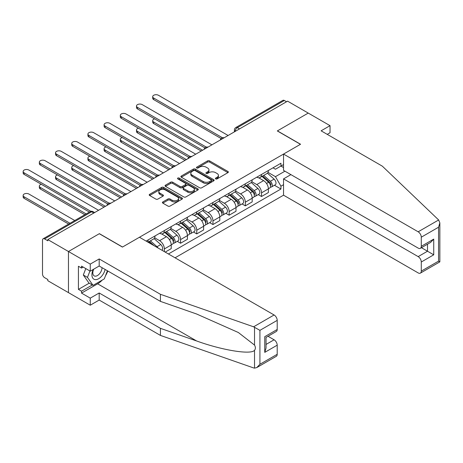 <?xml version="1.0" encoding="UTF-8"?>
<svg xmlns="http://www.w3.org/2000/svg" width="463" height="463" viewBox="0 0 463 463"><rect width="100%" height="100%" fill="white"/><g stroke="black" fill="none" stroke-linecap="round" stroke-linejoin="round"><path stroke-width="0.69" d="M215.677 178.897A1.007 0.585 0 0 0 217.106 178.897L227.929 172.647A1.441 0.833 0 0 0 228.352 172.062A1.441 0.833 0 0 0 227.929 171.472L209.589 160.887A1.441 0.833 0 0 0 207.551 160.887L196.729 167.137A1.007 0.585 0 0 0 196.434 167.548A1.007 0.585 0 0 0 196.729 167.959A1.007 0.585 0 0 0 198.152 167.959L199.553 167.149A4.613 2.662 0 0 1 206.076 167.149L207.603 168.034A4.613 2.662 0 0 1 208.958 169.915A4.613 2.662 0 0 1 207.603 171.796L206.203 172.606A1.007 0.585 0 0 0 205.908 173.017A1.007 0.585 0 0 0 206.203 173.428A1.007 0.585 0 0 0 207.632 173.428L209.033 172.618A4.613 2.662 0 0 1 215.55 172.618L217.078 173.503A4.613 2.662 0 0 1 218.432 175.384A4.613 2.662 0 0 1 217.078 177.265L215.677 178.076A1.007 0.585 0 0 0 215.382 178.486A1.007 0.585 0 0 0 215.677 178.897L215.677 178.076M162.826 201.943A1.441 0.833 0 0 0 162.403 202.534A1.441 0.833 0 0 0 162.826 203.118L167.971 206.093A1.441 0.833 0 0 0 170.008 206.093L182.028 199.148A1.441 0.833 0 0 0 182.451 198.563A1.441 0.833 0 0 0 182.028 197.973L163.694 187.388A1.441 0.833 0 0 0 161.656 187.388L149.63 194.327A1.441 0.833 0 0 0 149.208 194.911A1.441 0.833 0 0 0 149.63 195.502L155.846 199.09A1.441 0.833 0 0 0 157.883 199.09L163.028 196.121A1.441 0.833 0 0 0 163.451 195.531A1.441 0.833 0 0 0 163.028 194.946L159.949 193.164A3.854 2.228 0 0 1 158.821 191.589A3.854 2.228 0 0 1 161.199 189.535A3.854 2.228 0 0 1 165.395 190.015L177.474 196.989A3.854 2.228 0 0 1 178.602 198.563A3.854 2.228 0 0 1 176.224 200.618A3.854 2.228 0 0 1 172.022 200.138L170.008 198.974A1.441 0.833 0 0 0 167.971 198.974L162.826 201.943L162.826 203.118M47.805 239.591L287.581 101.154L308.236 113.082L277.308 130.942L300.452 144.306L122.539 247.022L99.395 233.659L68.46 251.513L47.805 239.591L47.805 240.789L44.587 238.931A2.934 1.696 -120 0 0 43.117 238.786A2.934 1.696 -120 0 0 42.509 240.129L42.509 274.05A2.934 1.696 -120 0 0 44.587 277.644L47.805 279.502L47.805 280.7L68.46 292.628L68.46 251.513L68.46 292.628L90.262 305.21L90.262 298.137L99.186 292.986L99.186 300.059L90.262 305.21M199.657 187.799A1.441 0.833 0 0 0 201.694 187.799L213.715 180.854A1.441 0.833 0 0 0 214.137 180.269A1.441 0.833 0 0 0 213.715 179.679L195.38 169.093A1.441 0.833 0 0 0 193.343 169.093L181.317 176.033A1.441 0.833 0 0 0 180.894 176.623A1.441 0.833 0 0 0 181.317 177.207L199.657 187.799M178.203 179.117A1.007 0.585 0 0 1 179.227 179.262L179.227 178.064L197.875 188.829A1.441 0.833 0 0 1 198.297 189.413A1.441 0.833 0 0 1 197.875 190.004L185.854 196.943A1.441 0.833 0 0 1 183.817 196.943L165.476 186.357L165.476 185.177A1.441 0.833 0 0 0 165.054 185.767A1.441 0.833 0 0 0 165.476 186.357M165.476 185.177L170.621 182.208A1.441 0.833 0 0 1 172.658 182.208L180.095 186.502A1.441 0.833 0 0 0 182.133 186.502L185.547 184.534A1.441 0.833 0 0 0 185.97 183.944A1.441 0.833 0 0 0 185.547 183.354L177.804 178.886A1.007 0.585 0 0 1 177.508 178.475A1.007 0.585 0 0 1 178.128 177.937A1.007 0.585 0 0 1 179.227 178.064M175.066 257.81L283.535 195.183L418.164 272.91A4.404 2.541 -120 0 0 420.363 273.129A4.404 2.541 -120 0 0 421.278 271.11L421.278 262.006A4.404 2.541 -120 0 0 418.164 256.612L427.505 251.218L433.733 254.812L421.278 262.006M239.521 128.899L237.345 127.643A2.934 1.696 60 0 0 235.875 127.499L282.899 100.349A2.934 1.696 60 0 1 284.363 100.494L237.345 127.643A2.934 1.696 120 0 0 235.268 131.237L235.268 131.359M286.545 101.756L284.363 100.494M261.531 174.447A6.754 3.901 60 0 1 260.131 177.479L266.983 173.521A6.754 3.901 -120 0 0 268.378 170.494M251.808 181.722L256.757 184.575A6.754 3.901 60 0 1 261.531 192.845L268.378 188.892A6.754 3.901 -120 0 0 263.603 180.622L258.701 177.792M268.378 188.892L268.378 192.544L261.531 196.503L258.244 194.605M260.131 177.479A6.754 3.901 60 0 1 256.809 177.173M261.531 192.845L261.531 196.503M245.338 183.794A6.754 3.901 60 0 1 243.937 186.826L250.79 182.873A6.754 3.901 -120 0 0 252.185 179.841M242.051 203.951L245.338 205.85L252.185 201.897L252.185 198.239A6.754 3.901 -120 0 0 247.41 189.969L242.508 187.139M243.937 186.826A6.754 3.901 60 0 1 240.615 186.525M235.615 191.069L240.563 193.922A6.754 3.901 60 0 1 245.338 202.192L245.338 205.85M229.144 193.146A6.754 3.901 60 0 1 227.744 196.179L234.596 192.22A6.754 3.901 -120 0 0 235.997 189.188M225.857 213.304L229.144 215.197L235.997 211.244L235.997 207.586A6.754 3.901 -120 0 0 231.222 199.316L226.314 196.486M227.744 196.179A6.754 3.901 60 0 1 224.422 195.872M219.421 200.415L224.37 203.274A6.754 3.901 60 0 1 229.144 211.545L229.144 215.197M212.951 202.493A6.754 3.901 60 0 1 211.55 205.526L218.403 201.573A6.754 3.901 -120 0 0 219.803 198.54M209.664 222.651L212.951 224.549L219.803 220.591L219.803 216.939A6.754 3.901 -120 0 0 215.029 208.668L210.121 205.838M211.55 205.526A6.754 3.901 60 0 1 208.228 205.219M203.228 209.768L208.176 212.621A6.754 3.901 60 0 1 212.951 220.892L212.951 224.549M196.758 211.846A6.754 3.901 60 0 1 195.357 214.873L202.209 210.92A6.754 3.901 -120 0 0 203.61 207.887M193.476 231.998L196.758 233.896L203.61 229.943L203.61 226.285A6.754 3.901 -120 0 0 198.835 218.015L193.933 215.185M195.357 214.873A6.754 3.901 60 0 1 192.035 214.572M187.035 219.115L191.983 221.974A6.754 3.901 60 0 1 196.758 230.238L196.758 233.896M180.564 221.192A6.754 3.901 60 0 1 179.169 224.225L186.016 220.266A6.754 3.901 -120 0 0 187.417 217.234M177.283 241.35L180.564 243.243L187.417 239.29L187.417 235.632A6.754 3.901 -120 0 0 182.642 227.362L177.74 224.532M179.169 224.225A6.754 3.901 60 0 1 175.842 223.918M170.841 228.462L175.79 231.321A6.754 3.901 60 0 1 180.564 239.591L180.564 243.243M164.371 230.539A6.754 3.901 60 0 1 162.976 233.572L169.823 229.619A6.754 3.901 -120 0 0 171.223 226.586M165.204 252.115L171.223 248.637L171.223 244.985A6.754 3.901 -120 0 0 166.448 236.715L161.546 233.884M162.976 233.572A6.754 3.901 60 0 1 159.648 233.265M154.648 237.814L159.596 240.667A6.754 3.901 60 0 1 164.371 248.938L164.371 251.635M148.033 242.201L153.629 238.966A6.754 3.901 -120 0 0 155.03 235.933M148.177 239.892A6.754 3.901 60 0 1 147.68 241.999M146.105 241.09L280.943 163.242L280.943 166.055L275.439 169.232L272.996 167.826M268.002 172.369L275.439 176.663L284.936 171.183M280.937 166.055L283.535 167.554M283.535 184.696L280.943 186.195L275.439 176.663M168.422 253.973L280.943 189.008L280.943 186.195M280.943 166.055L283.535 164.562M274.437 185.258L280.943 189.008M216.082 179.042L217.078 178.463A4.613 2.662 0 0 0 218.432 176.582L218.432 175.384M208.958 169.915L208.958 171.113A4.613 2.662 0 0 1 207.603 172.994L206.608 173.573M227.912 172.658L209.589 162.085A1.441 0.833 0 0 0 207.551 162.085L197.134 168.098M213.715 179.679L213.715 180.854L195.38 170.291A1.441 0.833 0 0 0 193.343 170.291L181.334 177.219L181.317 176.033M211.169 180.68A1.007 0.585 0 0 0 211.464 180.269A1.007 0.585 0 0 0 211.169 179.858L195.073 170.563A1.007 0.585 0 0 0 193.644 170.563L192.168 171.414A4.613 2.662 0 0 0 190.82 173.295A4.613 2.662 0 0 0 192.168 175.176L203.17 181.531A4.613 2.662 0 0 0 209.693 181.531L211.169 180.68L211.169 181.878A1.007 0.585 0 0 0 211.464 181.467L211.464 180.269M190.82 173.295L190.82 174.493A4.613 2.662 0 0 0 192.168 176.38L192.168 175.176M211.169 181.878L209.693 182.729A4.613 2.662 0 0 1 203.17 182.729L192.168 176.38M165.494 186.369L170.621 183.406L170.621 182.208M185.97 183.944L185.97 185.142A1.441 0.833 0 0 1 185.547 185.732L182.133 187.7A1.441 0.833 0 0 1 180.095 187.7L172.658 183.406A1.441 0.833 0 0 0 170.621 183.406M179.227 179.262L197.857 190.015M187.81 190.959A3.854 2.228 0 0 0 192.012 191.439A3.854 2.228 0 0 0 194.391 189.384A3.854 2.228 0 0 0 193.262 187.81L189.008 185.356A1.441 0.833 0 0 0 186.971 185.356L183.556 187.324A1.441 0.833 0 0 0 183.14 187.914A1.441 0.833 0 0 0 183.556 188.505L187.81 190.959L187.81 192.157A3.854 2.228 0 0 0 192.012 192.637A3.854 2.228 0 0 0 194.391 190.582L194.391 189.384M183.14 187.914L183.14 189.112A1.441 0.833 0 0 0 183.556 189.703L183.556 188.505M187.81 192.157L183.556 189.703M178.602 198.563L178.602 199.761A3.854 2.228 0 0 1 176.224 201.816A3.854 2.228 0 0 1 172.022 201.336L170.008 200.172A1.441 0.833 0 0 0 167.971 200.172L162.843 203.13M158.821 191.589L158.821 192.787A3.854 2.228 0 0 0 159.949 194.362L159.949 193.164M163.011 196.133L159.949 194.362M182.028 197.973L182.028 199.148L163.694 188.586A1.441 0.833 0 0 0 161.656 188.586L149.647 195.513L149.63 194.327M262 176.403L268.598 182.289A3.669 2.118 60 0 1 269.75 187.966L268.378 188.754M262.174 176.559L265.276 178.348M154.659 118.858A3.374 1.95 -0 0 0 152.692 120.635A3.374 1.95 -0 0 0 153.681 122.012L202.568 150.238M262.666 176.015L270.004 182.567A1.759 1.019 60 0 1 270.56 185.293A1.759 1.019 60 0 1 270.398 185.356M263.76 175.384L270.363 181.27A3.669 2.118 60 0 1 271.515 186.942A3.669 2.118 60 0 1 270.404 187.064M267.44 173.174L274.096 179.112A3.669 2.118 60 0 1 275.248 184.789L271.515 186.942M201.22 151.013L153.681 123.569A3.374 1.95 180 0 1 152.692 122.191L152.692 120.635M221.129 138.535L153.681 99.597A3.374 1.95 180 0 1 152.692 98.22L152.692 96.663A3.374 1.95 -0 0 0 153.681 98.04L222.466 137.754M228.103 135.491L158.456 95.28A3.374 1.95 -0 0 0 154.775 94.857A3.374 1.95 -0 0 0 152.692 96.663M245.807 185.75L252.404 191.636A3.669 2.118 60 0 1 253.556 197.313L252.185 198.1M245.98 185.906L249.088 187.7M138.466 128.21A3.374 1.95 -0 0 0 136.498 129.981A3.374 1.95 -0 0 0 137.488 131.359L186.381 159.585M246.472 185.368L253.811 191.919A1.759 1.019 60 0 1 254.366 194.639A1.759 1.019 60 0 1 254.204 194.703M247.572 184.731L254.17 190.617A3.669 2.118 60 0 1 255.321 196.295A3.669 2.118 60 0 1 254.21 196.41M251.247 182.52L257.903 188.464A3.669 2.118 60 0 1 259.054 194.136L255.321 196.295M185.026 160.366L137.488 132.916A3.374 1.95 180 0 1 136.498 131.538L136.498 129.981M229.613 195.097L236.211 200.988A3.669 2.118 60 0 1 237.363 206.66L235.991 207.453M229.787 195.253L232.895 197.047M122.278 137.557A3.374 1.95 -0 0 0 120.305 139.328A3.374 1.95 -0 0 0 121.294 140.706L170.187 168.937M230.279 194.715L237.617 201.266A1.759 1.019 60 0 1 238.173 203.992A1.759 1.019 60 0 1 238.011 204.056M231.378 194.078L237.976 199.97A3.669 2.118 60 0 1 239.128 205.641A3.669 2.118 60 0 1 238.017 205.763M235.054 191.873L241.709 197.811A3.669 2.118 60 0 1 242.861 203.483L239.128 205.641M168.833 169.713L121.294 142.268A3.374 1.95 180 0 1 120.305 140.891L120.305 139.328M438.652 219.971L439.85 222.877L438.559 227.211L421.278 237.195A4.404 2.541 -120 0 0 418.164 231.801L438.652 219.971L382.351 166.176L321.108 130.821L330.038 125.664L308.236 113.082L277.412 130.879L300.556 144.242L283.535 154.069L418.164 231.801M330.038 125.664L330.038 132.736L327.237 134.357M283.535 195.183L283.535 178.88L418.164 256.612M283.535 154.069L283.535 170.372L418.164 248.099A4.404 2.541 -120 0 0 420.363 248.318A4.404 2.541 -120 0 0 421.278 246.304L421.278 237.195M290.903 174.626L283.535 178.88M421.423 247.705L427.505 251.218L427.505 244.198M421.278 246.304L433.733 239.111L430.619 242.398L420.363 248.318M421.278 271.11L438.559 261.132L439.213 261.514M99.186 292.986L160.429 328.342L160.429 335.415L253.597 367.923L254.528 368.143L256.809 367.558L259.922 364.271L277.204 354.293A4.404 2.541 60 0 1 276.289 356.307L256.809 367.558M160.429 328.342L196.625 340.971C222.338 350.317 251.149 354.953 254.528 350.3C255.657 348.876 255.657 347.14 254.528 345.08L238.358 332.515L196.625 314.007L160.429 301.378L99.186 266.017L90.262 271.173L81.54 266.138L81.54 268.054L78.426 266.26L78.426 289.392L81.54 291.186L92.34 284.953M160.429 335.415L99.186 300.059M277.204 320.373L259.922 330.35L253.597 326.809L160.429 294.306L99.186 258.944L90.262 264.101L68.46 251.513L99.29 233.717L122.435 247.08L139.461 237.253L274.09 314.979A4.404 2.541 60 0 1 277.204 320.373L277.204 329.482A4.404 2.541 60 0 1 276.289 331.496L266.04 337.417L266.04 348.037L264.749 352.378L264.749 336.676C266.428 337.643 266.428 337.643 264.749 336.676L277.204 329.482M90.262 264.101L90.262 271.173M102.207 280.098A16.512 9.532 -60 0 1 97.629 283.819L81.54 293.108L90.262 298.137M81.54 293.108L81.54 291.186M99.186 258.944L99.186 266.017M160.429 294.306L160.429 301.378M266.04 344.437L274.09 339.79A4.404 2.541 60 0 1 277.204 345.184L277.204 354.293M274.09 339.79L268.008 336.277M107.827 271.005A16.512 9.532 -60 0 1 105.483 275.774M83.201 267.099L81.54 268.054M78.426 289.392L89.226 283.159M93.231 269.454A9.544 5.51 120 0 0 91.923 274.825A9.544 5.51 120 0 0 97.681 279.206A9.544 5.51 120 0 0 105.13 269.449M93.74 269.159A6.534 3.773 120 0 0 92.82 272.892A6.534 3.773 120 0 0 94.174 275.879A6.534 3.773 120 0 0 99.157 274.177A6.534 3.773 120 0 0 102.057 267.678M107.428 270.774L104.273 278.905L93.063 285.376L88.913 282.98L83.311 275.005L85.794 268.592M93.063 285.376L87.461 277.401L89.949 270.994M83.311 275.005L87.461 277.401M204.935 147.888L137.488 108.944A3.374 1.95 180 0 1 136.498 107.566L136.498 106.01A3.374 1.95 -0 0 0 137.488 107.387L206.272 147.101M211.915 144.844L142.263 104.632A3.374 1.95 -0 0 0 138.582 104.21A3.374 1.95 -0 0 0 136.498 106.01M188.742 157.235L121.294 118.296A3.374 1.95 180 0 1 120.305 116.919L120.305 115.356A3.374 1.95 -0 0 0 121.294 116.734L190.079 156.448M195.722 154.191L126.069 113.979A3.374 1.95 -0 0 0 122.388 113.557A3.374 1.95 -0 0 0 120.305 115.356M213.42 204.449L220.018 210.335A3.669 2.118 60 0 1 221.169 216.013L219.798 216.8M213.593 204.605L216.701 206.394M106.085 146.904A3.374 1.95 -0 0 0 104.111 148.681A3.374 1.95 -0 0 0 105.101 150.058L153.994 178.284M214.085 204.061L221.43 210.613A1.759 1.019 60 0 1 221.98 213.339A1.759 1.019 60 0 1 221.818 213.402M215.185 203.431L221.783 209.317A3.669 2.118 60 0 1 222.934 214.994A3.669 2.118 60 0 1 221.823 215.11M218.86 201.22L225.522 207.158A3.669 2.118 60 0 1 226.673 212.835L222.934 214.994M152.645 179.059L105.101 151.615A3.374 1.95 180 0 1 104.111 150.238L104.111 148.681M197.226 213.796L203.824 219.682A3.669 2.118 60 0 1 204.976 225.359L203.61 226.152M197.4 213.952L200.508 215.746M89.891 156.257A3.374 1.95 -0 0 0 87.924 158.028A3.374 1.95 -0 0 0 88.908 159.405L137.8 187.631M197.892 213.414L205.236 219.966A1.759 1.019 60 0 1 205.786 222.686A1.759 1.019 60 0 1 205.624 222.749M198.992 212.777L205.589 218.663A3.669 2.118 60 0 1 206.741 224.341A3.669 2.118 60 0 1 205.636 224.457M202.672 210.567L209.328 216.51A3.669 2.118 60 0 1 210.48 222.182L206.741 224.341M136.452 188.412L88.908 160.962A3.374 1.95 180 0 1 87.924 159.585L87.924 158.028M181.033 223.143L187.631 229.035A3.669 2.118 60 0 1 188.782 234.706L187.417 235.499M181.207 223.299L184.315 225.093M73.698 165.604A3.374 1.95 -0 0 0 71.73 167.374A3.374 1.95 -0 0 0 72.72 168.752L121.607 196.983M181.699 222.761L189.043 229.312A1.759 1.019 60 0 1 189.593 232.038A1.759 1.019 60 0 1 189.436 232.102M182.798 222.124L189.396 228.016A3.669 2.118 60 0 1 190.548 233.688A3.669 2.118 60 0 1 189.442 233.809M186.479 219.919L193.135 225.857A3.669 2.118 60 0 1 194.286 231.529L190.548 233.688M120.258 197.759L72.72 170.315A3.374 1.95 180 0 1 71.73 168.937L71.73 167.374M172.549 166.582L105.101 127.643A3.374 1.95 180 0 1 104.111 126.266L104.111 124.709A3.374 1.95 -0 0 0 105.101 126.086L173.891 165.8M179.528 163.543L109.876 123.326A3.374 1.95 -0 0 0 106.201 122.903A3.374 1.95 -0 0 0 104.111 124.709M156.355 175.934L88.908 136.99A3.374 1.95 180 0 1 87.924 135.613L87.924 134.056A3.374 1.95 -0 0 0 88.908 135.433L157.698 175.147M163.335 172.89L93.682 132.678A3.374 1.95 -0 0 0 90.007 132.256A3.374 1.95 -0 0 0 87.924 134.056M140.162 185.281L72.72 146.343A3.374 1.95 180 0 1 71.73 144.965L71.73 143.403A3.374 1.95 -0 0 0 72.72 144.786L141.504 184.494M147.141 182.237L77.495 142.025A3.374 1.95 -0 0 0 73.814 141.603A3.374 1.95 -0 0 0 71.73 143.403M164.84 232.495L171.437 238.381A3.669 2.118 60 0 1 172.589 244.059L171.223 244.846M165.013 232.652L168.121 234.446M57.505 174.956A3.374 1.95 -0 0 0 55.537 176.727A3.374 1.95 -0 0 0 56.527 178.105L105.414 206.33M165.505 232.108L172.849 238.659A1.759 1.019 60 0 1 173.399 241.385A1.759 1.019 60 0 1 173.243 241.449M166.605 231.477L173.203 237.363A3.669 2.118 60 0 1 174.354 243.04A3.669 2.118 60 0 1 173.249 243.156M170.286 229.266L176.941 235.204A3.669 2.118 60 0 1 178.093 240.882L174.354 243.04M104.065 207.111L56.527 179.661A3.374 1.95 180 0 1 55.537 178.284L55.537 176.727M123.968 194.628L56.527 155.69A3.374 1.95 180 0 1 55.537 154.312L55.537 152.755A3.374 1.95 -0 0 0 56.527 154.133L125.311 193.847M130.948 191.589L61.301 151.378A3.374 1.95 -0 0 0 57.62 150.955A3.374 1.95 -0 0 0 55.537 152.755M148.646 241.842L150.915 243.868M148.826 241.999L151.928 243.793M41.311 184.303A3.374 1.95 -0 0 0 39.343 186.074A3.374 1.95 -0 0 0 40.333 187.451L86.182 213.923M154.023 245.656L149.312 241.46M150.411 240.824L157.009 246.71A3.669 2.118 60 0 1 158.074 248M154.092 238.613L160.748 244.557A3.669 2.118 60 0 1 161.917 250.217M84.833 214.705L40.333 189.008A3.374 1.95 180 0 1 39.343 187.631L39.343 186.074M107.775 203.98L40.333 165.036A3.374 1.95 180 0 1 39.343 163.659L39.343 162.102A3.374 1.95 -0 0 0 40.333 163.48L109.118 203.193M114.755 200.936L45.108 160.725A3.374 1.95 -0 0 0 41.427 160.302A3.374 1.95 -0 0 0 39.343 162.102M74.763 220.515L28.914 194.043A3.374 1.95 -0 0 0 25.233 193.621A3.374 1.95 -0 0 0 23.15 195.421A3.374 1.95 -0 0 0 24.14 196.804L69.988 223.27M68.64 224.051L24.14 198.361A3.374 1.95 180 0 1 23.15 196.983L23.15 195.421M89.4 212.066L24.14 174.389A3.374 1.95 180 0 1 23.15 173.012L23.15 171.449A3.374 1.95 -0 0 0 24.14 172.832L90.846 211.342M98.561 210.283L28.914 170.071A3.374 1.95 -0 0 0 25.233 169.649A3.374 1.95 -0 0 0 23.15 171.449M235.372 131.301L235.268 131.237A2.934 1.696 0 0 1 234.405 130.039L234.405 131.857M164.371 248.938L171.223 244.985M180.564 239.591L187.417 235.632M196.758 230.238L203.61 226.285M212.951 220.892L219.803 216.939M229.144 211.545L235.997 207.586M245.338 202.192L252.185 198.239M159.596 240.667L166.448 236.715M175.79 231.321L182.642 227.362M191.983 221.974L198.835 218.015M208.176 212.621L215.029 208.668M224.37 203.274L231.222 199.316M240.563 193.922L247.41 189.969M256.757 184.575L263.603 180.622M223.878 137.939A2.934 1.696 120 0 0 222.581 138.686M207.684 147.286A2.934 1.696 120 0 0 206.388 148.033M191.491 156.633A2.934 1.696 120 0 0 190.195 157.385M175.298 165.986A2.934 1.696 120 0 0 174.001 166.732M159.104 175.332A2.934 1.696 120 0 0 157.808 176.079M142.911 184.679A2.934 1.696 120 0 0 141.614 185.431M126.717 194.032A2.934 1.696 120 0 0 125.421 194.778M110.524 203.379A2.934 1.696 120 0 0 109.227 204.125M93.786 213.044L91.61 211.782L44.587 238.931M94.649 212.546L93.075 211.637A2.934 1.696 120 0 0 91.61 211.782A2.934 1.696 60 0 0 90.14 211.637L43.117 238.786M217.078 178.463L217.078 177.265M206.203 173.428L206.203 172.606M207.603 172.994L207.603 171.796M196.729 167.959L196.729 167.137M207.551 162.085L207.551 160.887M209.589 162.085L209.589 160.887M227.929 172.647L227.929 171.472M193.343 170.291L193.343 169.093M195.38 170.291L195.38 169.093M203.17 182.729L203.17 181.531M209.693 182.729L209.693 181.531M172.658 183.406L172.658 182.208M180.095 187.7L180.095 186.502M182.133 187.7L182.133 186.502M185.547 185.732L185.547 184.534M197.875 190.004L197.875 188.829M167.971 200.172L167.971 198.974M170.008 200.172L170.008 198.974M172.022 201.336L172.022 200.138M163.028 196.121L163.028 194.946M161.656 188.586L161.656 187.388M163.694 188.586L163.694 187.388M268.598 182.289L266.538 183.475M270.924 184.488L270.265 184.87M274.096 179.112L270.363 181.27M153.681 123.569L153.681 122.012M153.681 98.04L153.681 99.597M252.404 191.636L250.344 192.828M254.731 193.835L254.071 194.217M257.903 188.464L254.17 190.617M137.488 132.916L137.488 131.359M236.211 200.988L234.151 202.175M238.538 203.182L237.878 203.564M241.709 197.811L237.976 199.97M121.294 142.268L121.294 140.706M438.559 261.132L438.559 227.211M433.733 239.111L433.733 254.812M254.528 368.143L254.528 350.3M254.528 345.08L254.528 327.237M259.922 330.35L259.922 364.271M277.204 345.184L264.749 352.378M253.597 326.809L274.09 314.979M97.629 283.819L196.625 340.971M137.488 107.387L137.488 108.944M121.294 116.734L121.294 118.296M220.018 210.335L217.957 211.522M222.344 212.534L221.684 212.916M225.522 207.158L221.783 209.317M105.101 151.615L105.101 150.058M203.824 219.682L201.77 220.874M206.151 221.881L205.491 222.263M209.328 216.51L205.589 218.663M88.908 160.962L88.908 159.405M187.631 229.035L185.576 230.221M189.957 231.228L189.298 231.61M193.135 225.857L189.396 228.016M72.72 170.315L72.72 168.752M105.101 126.086L105.101 127.643M88.908 135.433L88.908 136.99M72.72 144.786L72.72 146.343M171.437 238.381L169.383 239.568M173.764 240.581L173.104 240.963M176.941 235.204L173.203 237.363M56.527 179.661L56.527 178.105M56.527 154.133L56.527 155.69M160.748 244.557L157.009 246.71M40.333 189.008L40.333 187.451M40.333 163.48L40.333 165.036M24.14 198.361L24.14 196.804M24.14 172.832L24.14 174.389M224.127 137.795A2.934 2.934 0 0 0 220.359 139.965M207.933 147.141A2.934 2.934 0 0 0 204.166 149.317M191.74 156.488A2.934 2.934 0 0 0 187.972 158.664M175.546 165.841A2.934 2.934 0 0 0 171.779 168.011M159.353 175.188A2.934 2.934 0 0 0 155.585 177.364M143.16 184.534A2.934 2.934 0 0 0 139.392 186.711M126.966 193.887A2.934 2.934 0 0 0 123.199 196.063M110.773 203.234A2.934 2.934 0 0 0 107.011 205.41M93.075 211.637A2.934 2.934 0 0 0 90.14 211.637M235.875 127.499A2.934 2.934 0 0 0 234.405 130.039M439.85 222.877L439.85 261.879L420.363 273.129"/></g></svg>

